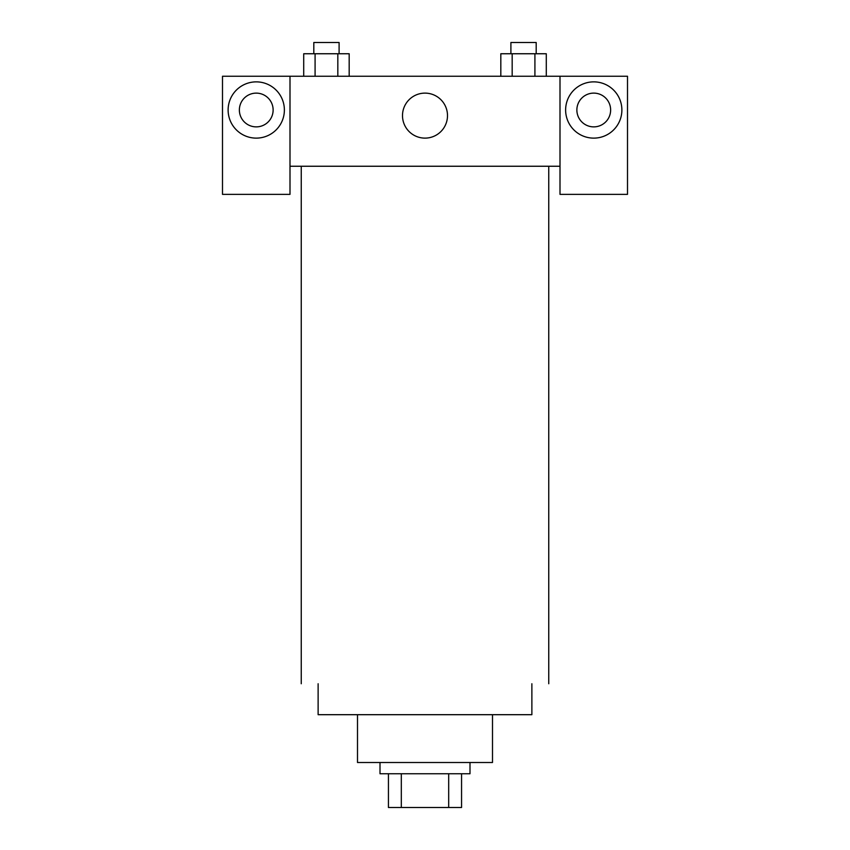 <?xml version="1.0" encoding="UTF-8"?>
<svg xmlns="http://www.w3.org/2000/svg" width="850" height="850" viewBox="0 0 850 850"><rect width="100%" height="100%" fill="white"/><g stroke="black" fill="none" stroke-linecap="round" stroke-linejoin="round"><path stroke-width="1.27" d="M448.683 773.755L448.683 807.5L388.439 807.5L388.439 773.755M448.683 807.5L461.561 807.5L461.561 773.755L461.561 807.5M469.997 762.503L469.997 773.755L380.003 773.755L380.003 762.503M401.317 773.755L401.317 807.5M492.501 714.691L492.501 762.503L357.499 762.503L357.499 714.691M531.877 683.751L531.877 714.691L318.123 714.691L318.123 683.751M548.749 166.249L548.749 683.751M560.001 166.249L560.001 194.374L627.502 194.374L627.502 76.245L560.001 76.245L560.001 166.249L289.999 166.249L289.999 194.374L222.498 194.374L222.498 76.245L289.999 76.245L289.999 166.249M273.126 110.001A16.873 16.873 0 0 1 256.254 126.873A16.873 16.873 0 0 1 239.371 110.001A16.873 16.873 0 0 1 256.254 93.128A16.873 16.873 0 0 1 273.126 110.001M256.254 138.125A28.124 28.124 0 0 1 231.891 95.933A28.124 28.124 0 0 1 280.606 95.933A28.124 28.124 0 0 1 256.254 138.125M610.629 110.001A16.873 16.873 0 0 1 585.31 124.61A16.873 16.873 0 0 1 585.31 95.381A16.873 16.873 0 0 1 610.629 110.001M593.746 138.125A28.124 28.124 0 0 1 569.394 95.933A28.124 28.124 0 0 1 618.109 95.933A28.124 28.124 0 0 1 593.746 138.125M560.001 76.245L289.999 76.245M402.496 115.621A22.504 22.504 0 0 1 436.252 96.135A22.504 22.504 0 0 1 436.252 135.107A22.504 22.504 0 0 1 402.496 115.621M546.284 76.245L546.284 53.752L500.82 53.752L500.82 76.245M534.916 53.752L534.916 76.245M512.178 53.752L512.178 76.245M510.903 53.752L510.903 42.5L536.191 42.5L536.191 53.752M349.18 76.245L349.18 53.752L303.716 53.752L303.716 76.245M337.822 53.752L337.822 76.245M315.084 53.752L315.084 76.245M313.809 53.752L313.809 42.5L339.097 42.5L339.097 53.752M301.251 166.249L301.251 683.751"/></g></svg>
